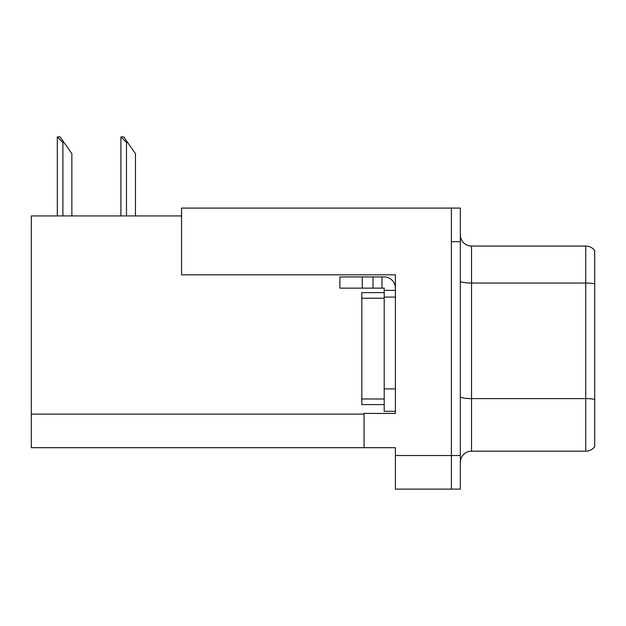 <?xml version="1.0" encoding="UTF-8"?>
<svg xmlns="http://www.w3.org/2000/svg" width="626" height="626" viewBox="0 0 626 626"><rect width="100%" height="100%" fill="white"/><g stroke="black" fill="none" stroke-linecap="round" stroke-linejoin="round"><path stroke-width="0.94" d="M395.405 274.822L395.405 413.434L364.058 413.434L364.058 447.692L395.405 447.692L395.405 489.117L451.385 489.117L451.385 455.532L451.385 489.117L460.345 489.117L460.345 455.532L451.385 455.532L451.385 208.09L181.556 208.09L181.556 274.822L395.405 274.822M181.556 215.931L31.3 215.931L31.3 447.692L364.058 447.692M460.345 462.356A11.198 11.198 0 0 1 471.542 451.166L585.74 451.166L585.74 246.049L471.542 246.049A11.198 11.198 0 0 1 460.345 234.852A11.198 11.198 0 0 0 471.542 246.049L471.542 451.166M451.385 208.09L460.345 208.09L460.345 241.683L451.385 241.683L451.385 455.532L395.405 455.532M594.7 250.525A11.198 11.198 0 0 0 585.74 246.049A11.198 11.198 0 0 1 594.7 250.525L594.7 446.682A11.198 11.198 0 0 1 585.74 451.166M460.345 241.683L460.345 455.532M594.7 284.611L594.7 399.38A11.198 1.941 180 0 0 585.74 398.598L471.542 398.598A11.198 1.941 0 0 1 460.345 396.657M121.428 136.883L123.698 136.883L127.618 142.478L126.499 142.478L120.904 136.883L120.904 215.931M135.459 215.931L135.459 153.675L127.618 142.478M57.835 136.883L60.104 136.883L64.024 142.478L62.905 142.478L57.31 136.883L57.31 215.931M71.865 215.931L71.865 153.675L64.024 142.478M362.258 288.148L362.258 276.95L339.871 276.95L339.871 288.148L384.207 288.148L384.207 290.386L395.405 290.386M362.258 276.95L384.207 276.95A11.198 11.198 0 0 1 395.405 288.148M384.207 411.305L395.405 411.305L384.207 411.305L384.207 290.386M381.97 288.148L381.97 276.95M395.405 297.1L384.207 297.1L384.207 292.624L361.812 292.624L361.812 404.584L384.207 404.584M373.01 288.148L373.01 276.95M31.3 414.107L364.058 414.107M594.7 283.828A11.198 1.941 180 0 0 585.74 283.054L471.542 283.054A11.198 1.941 0 0 1 460.345 281.113M126.499 215.931L126.499 142.478M62.905 215.931L62.905 142.478M395.405 388.91L384.207 388.91M361.812 398.989L384.207 398.989M361.812 298.219L384.207 298.219"/></g></svg>

